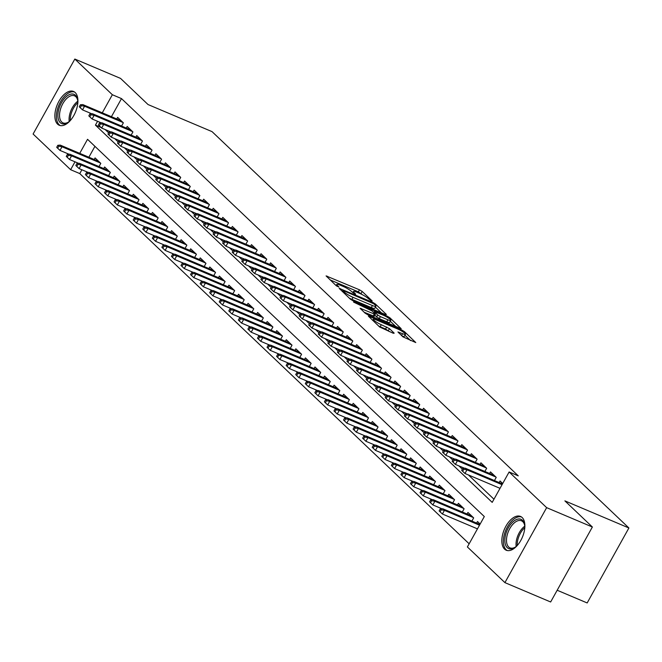 <?xml version="1.0" encoding="UTF-8"?>
<svg xmlns="http://www.w3.org/2000/svg" width="662" height="662" viewBox="0 0 662 662"><rect width="100%" height="100%" fill="white"/><g stroke="black" fill="none" stroke-linecap="round" stroke-linejoin="round"><path stroke-width="0.99" d="M371.581 301.045L372.176 300.945L362.205 291.47L359.474 289.815L326.085 275.905L336.271 285.752L338.944 287.068L337.496 285.587A7.39 1.233 29.1 0 1 336.784 284.428A7.39 1.233 29.1 0 1 340.235 285.165L342.933 286.307A7.39 1.233 29.1 0 1 351.679 291.594L354.882 293.978L355.635 294.135L354.195 292.654A7.39 1.233 29.1 0 1 353.483 291.495A7.39 1.233 29.1 0 1 356.934 292.232L359.632 293.374A7.39 1.233 29.1 0 1 368.378 298.661L371.581 301.045M504.56 549.129A18.346 9.822 112.9 0 1 505.056 527.837A18.346 9.822 112.9 0 1 520.506 516.434A18.346 9.822 112.9 0 1 522.153 517.519A18.346 9.822 112.9 0 1 521.648 538.81A18.346 9.822 112.9 0 1 506.198 550.221A18.346 9.822 112.9 0 1 504.56 549.129M57.594 124.158A18.346 9.822 112.9 0 1 58.099 102.867A18.346 9.822 112.9 0 1 73.54 91.464A18.346 9.822 112.9 0 1 75.187 92.556A18.346 9.822 112.9 0 1 74.69 113.847A18.346 9.822 112.9 0 1 59.241 125.25A18.346 9.822 112.9 0 1 57.594 124.158M402.901 336.834L415.777 342.56L404.482 331.662L401.751 330.015L368.353 316.105L379.649 326.995L393.336 333.284L394.196 333.151L389.455 328.642L381.287 324.694A6.173 1.026 29.1 0 1 375.759 321.666A6.173 1.026 29.1 0 1 373.385 319.307A6.173 1.026 29.1 0 1 376.273 319.92L397.548 328.923A6.173 1.026 29.1 0 1 403.075 331.96A6.173 1.026 29.1 0 1 405.45 334.318A6.173 1.026 29.1 0 1 402.562 333.698L397.945 331.968L402.901 336.834M81.889 169.77L79.771 173.576L70.627 169.704L33.1 134.022L74.831 59.05L120.55 78.406L148.04 104.546L212.055 131.639L628.9 527.978L564.885 500.877L592.374 527.01L546.647 507.655L504.916 582.626L467.389 546.953L484.311 516.559L87.541 139.31L79.73 153.352M74.831 59.05L112.35 94.732L102.279 112.83M97.571 121.287L95.436 125.126L492.205 502.375L509.119 471.981L518.263 475.854L121.502 98.605L112.35 94.732M509.119 471.981L546.647 507.655M385.516 314.574L386.376 314.442L375.296 303.916L372.565 302.261L339.176 288.351L350.471 299.249L353.202 300.896L385.516 314.574M389.893 317.793L401.189 328.683L367.791 314.773L365.06 313.118L360.095 308.252L374.287 314.028L375.139 313.896L371.994 310.908L353.549 302.071L387.162 316.138L389.893 317.793L389.364 318.745M476.739 528.549L477.327 529.103M121.576 126.037L123.364 122.842L117.621 117.381L116.752 118.953M131.142 135.131L132.921 131.928L127.187 126.475L126.31 128.039M140.7 144.217L142.479 141.023L136.744 135.569L135.875 137.133M150.266 153.311L152.045 150.109L146.31 144.655L145.433 146.219M159.823 162.397L161.602 159.203L155.868 153.75L154.999 155.313M169.381 171.491L171.16 168.289L165.426 162.835L164.557 164.399M178.947 180.577L180.726 177.383L174.991 171.93L174.114 173.494M188.505 189.671L190.284 186.469L184.549 181.016L183.68 182.58M198.062 198.757L199.85 195.563L194.107 190.11L193.238 191.674M207.628 207.851L209.407 204.649L203.673 199.196L202.795 200.76M217.186 216.937L218.965 213.743L213.23 208.29L212.361 209.854M226.743 226.032L228.531 222.829L222.788 217.376L221.919 218.948M236.309 235.118L238.088 231.923L232.354 226.47L231.477 228.034M245.867 244.212L247.646 241.009L241.911 235.556L241.042 237.128M255.433 253.298L257.212 250.104L251.477 244.65L250.6 246.214M264.99 262.392L266.769 259.19L261.035 253.736L260.166 255.309M274.548 271.486L276.327 268.284L270.593 262.831L269.724 264.395M284.114 280.572L285.893 277.37L280.158 271.917L279.281 273.489M293.671 289.666L295.451 286.464L289.716 281.011L288.847 282.575M303.229 298.752L305.017 295.558L299.274 290.097L298.405 291.669M312.795 307.847L314.574 304.644L308.84 299.191L307.962 300.755M322.353 316.933L324.132 313.738L318.397 308.277L317.528 309.849M331.91 326.027L333.698 322.824L327.955 317.371L327.086 318.935M341.476 335.113L343.255 331.919L337.521 326.457L336.644 328.029M351.034 344.207L352.813 341.004L347.078 335.551L346.209 337.115M360.6 353.293L362.379 350.099L356.644 344.645L355.767 346.209M370.157 362.387L371.936 359.185L366.202 353.731L365.333 355.295M379.715 371.473L381.494 368.279L375.759 362.826L374.891 364.39M389.281 380.567L391.06 377.365L385.325 371.912L384.448 373.476M398.838 389.653L400.618 386.459L394.883 381.006L394.014 382.57M408.396 398.747L410.183 395.545L404.441 390.092L403.572 391.656M417.962 407.833L419.741 404.639L414.007 399.186L413.129 400.75M427.52 416.928L429.299 413.725L423.564 408.272L422.695 409.836M437.077 426.014L438.865 422.819L433.122 417.366L432.253 418.93M446.643 435.108L448.422 431.905L442.688 426.452L441.811 428.016M456.201 444.194L457.98 441L452.245 435.546L451.376 437.11M465.767 453.288L467.546 450.086L461.811 444.632L460.934 446.205M475.324 462.374L477.103 459.18L471.369 453.727L470.5 455.291M484.882 471.468L486.661 468.266L480.926 462.812L480.058 464.385M494.448 480.562L496.227 477.36L490.492 471.907L489.615 473.471M121.502 98.605L111.431 116.694M105.159 129.545L108.626 132.839M114.716 138.631L118.184 141.933M124.274 147.725L127.749 151.027M133.84 156.811L137.307 160.113M143.397 165.905L146.865 169.207M152.963 174.991L156.431 178.293M162.521 184.086L165.988 187.387M172.079 193.172L175.554 196.473M181.645 202.266L185.112 205.568M191.202 211.36L194.669 214.653M200.76 220.446L204.235 223.748M210.326 229.54L213.793 232.834M219.883 238.626L223.351 241.928M229.441 247.72L232.916 251.014M239.007 256.806L242.474 260.108M248.564 265.901L252.032 269.194M258.13 274.987L261.598 278.288M267.688 284.081L271.155 287.374M277.246 293.167L280.721 296.468M286.812 302.261L290.279 305.554M296.369 311.347L299.836 314.649M305.927 320.441L309.402 323.735M315.493 329.527L318.96 332.829M325.05 338.621L328.517 341.915M334.608 347.707L338.083 351.009M344.174 356.801L347.641 360.095M353.731 365.887L357.199 369.189M363.297 374.982L366.765 378.283M372.855 384.068L376.322 387.369M382.413 393.162L385.888 396.464M391.978 402.248L395.446 405.549M401.536 411.342L405.003 414.644M411.094 420.428L414.569 423.73M420.66 429.522L424.127 432.824M430.217 438.616L433.684 441.91M439.775 447.702L443.25 451.004M449.341 456.797L452.808 460.09M458.898 465.882L462.366 469.184M468.464 474.977L493.96 499.214M499.297 488.026L499.876 488.581M499.181 482.565L500.05 480.993L502.698 483.517M79.771 173.576L469.151 543.792M94.931 146.335L88.874 157.225M94.194 159.476L95.071 157.912L100.806 163.365L99.027 166.559M103.76 168.57L104.629 166.998L110.364 172.451L108.585 175.653M113.318 177.656L114.187 176.092L119.93 181.545L118.142 184.739M122.875 186.75L123.753 185.178L129.487 190.631L127.708 193.834M132.441 195.836L133.31 194.272L139.045 199.725L137.266 202.92M141.999 204.93L142.868 203.358L148.611 208.811L146.832 212.014M151.565 214.016L152.434 212.452L158.168 217.906L156.389 221.108M161.123 223.111L161.991 221.538L167.726 226.992L165.947 230.194M170.68 232.197L171.557 230.633L177.292 236.086L175.513 239.288M180.246 241.291L181.115 239.718L186.85 245.172L185.07 248.374M189.804 250.377L190.673 248.813L196.415 254.266L194.628 257.468M199.361 259.471L200.238 257.899L205.973 263.36L204.194 266.554M208.927 268.557L209.796 266.993L215.531 272.446L213.752 275.649M218.485 277.651L219.354 276.079L225.097 281.54L223.309 284.734M228.042 286.737L228.92 285.173L234.654 290.626L232.875 293.829M237.608 295.831L238.477 294.267L244.212 299.721L242.433 302.915M247.166 304.917L248.043 303.353L253.778 308.806L251.999 312.009M256.732 314.011L257.601 312.447L263.335 317.901L261.556 321.095M266.29 323.097L267.158 321.533L272.893 326.987L271.114 330.189M275.847 332.192L276.724 330.628L282.459 336.081L280.68 339.275M285.413 341.278L286.282 339.714L292.016 345.167L290.237 348.369M294.971 350.372L295.84 348.808L301.582 354.261L299.795 357.455M304.528 359.458L305.405 357.894L311.14 363.347L309.361 366.549M314.094 368.552L314.963 366.988L320.698 372.441L318.918 375.635M323.652 377.638L324.521 376.074L330.264 381.527L328.476 384.73M333.209 386.732L334.087 385.168L339.821 390.621L338.042 393.816M342.775 395.826L343.644 394.254L349.379 399.707L347.6 402.91M352.333 404.912L353.21 403.348L358.945 408.802L357.166 411.996M361.899 414.007L362.768 412.434L368.502 417.887L366.723 421.09M371.456 423.092L372.325 421.529L378.06 426.982L376.281 430.176M381.014 432.187L381.891 430.614L387.626 436.068L385.847 439.27M390.58 441.273L391.449 439.709L397.183 445.162L395.404 448.364M400.138 450.367L401.007 448.795L406.749 454.248L404.962 457.45M409.695 459.453L410.572 457.889L416.307 463.342L414.528 466.544M419.261 468.547L420.13 466.975L425.865 472.436L424.085 475.63M428.819 477.633L429.688 476.069L435.431 481.522L433.643 484.725M438.376 486.727L439.254 485.155L444.988 490.616L443.209 493.811M447.942 495.813L448.811 494.249L454.546 499.702L452.767 502.905M457.5 504.907L458.377 503.335L464.112 508.797L462.333 511.991M467.066 513.993L467.935 512.429L473.669 517.883L471.89 521.085M476.623 523.088L477.492 521.524L480.14 524.039M557.172 590.247L587.169 602.95L628.9 527.978M592.374 527.01L550.643 601.981L504.916 582.626M75.013 161.818L70.627 169.704M101.071 127.509L95.436 125.126M362.28 294.64L358.349 291.843L330.106 279.894M381.436 312.853L375.42 307.127M373.815 303.833L343.537 290.668L342.784 290.51L344.298 292.058A7.39 1.233 29.1 0 0 353.045 297.346L372.441 305.546A7.39 1.233 29.1 0 0 375.892 306.291A7.39 1.233 29.1 0 0 375.18 305.124L373.815 303.833M349.263 298.099A7.39 1.233 29.1 0 0 351.919 299.373L353.045 297.346M375.892 306.291L374.758 308.31A7.39 1.233 29.1 0 1 371.308 307.573L351.919 299.373M390.29 321.269L396.033 326.722M364.125 312.232L374.237 316.287L375.362 314.26M387.882 319.787A6.173 1.026 29.1 0 0 390.77 320.4A6.173 1.026 29.1 0 0 388.395 318.041A6.173 1.026 29.1 0 0 382.859 315.013L374.287 311.612L377.654 314.963L380.385 316.61L387.882 319.787L386.757 321.815A6.173 1.026 29.1 0 0 389.637 322.427L390.77 320.4M386.757 321.815L379.26 318.637L374.775 315.319M401.958 335.932A6.173 1.026 29.1 0 0 404.325 336.337L405.45 334.318M378.606 326.002A6.173 1.026 29.1 0 0 380.162 326.722L381.287 324.694M389.256 331.554L385.59 329.022L380.162 326.722M372.838 320.276L372.383 320.085M410.622 340.599L404.954 335.212M57.834 145.292L56.709 147.312L57.668 148.222L58.794 146.194L57.834 145.292L60.283 145.119L62.005 146.757L59.977 150.406L69.088 154.263M58.794 146.194L62.005 146.757L100.459 163.034M60.283 145.119L98.737 161.396M59.977 150.406L57.668 148.222M81.352 105.672L80.392 104.761L79.266 106.789L80.218 107.699L81.352 105.672L84.562 106.234L82.841 104.596L121.295 120.873M123.016 122.511L84.562 106.234L82.527 109.884L91.646 113.74M80.218 107.699L82.527 109.884M82.841 104.596L80.392 104.761M70.47 120.335A15.871 8.498 112.9 0 1 68.037 122.379A15.871 8.498 112.9 0 1 60.242 122.652A15.871 8.498 112.9 0 1 61.401 102.842A15.871 8.498 112.9 0 1 75.468 95.295A15.871 8.498 112.9 0 1 77.603 99.772A15.871 8.498 112.9 0 1 77.835 102.941M77.694 100.326A14.696 7.87 -67.1 0 0 75.816 96.702A14.696 7.87 -67.1 0 0 74.5 95.825A14.696 7.87 -67.1 0 0 62.129 104.968A14.696 7.87 -67.1 0 0 61.723 122.023A14.696 7.87 -67.1 0 0 63.039 122.9A14.696 7.87 -67.1 0 0 68.492 122.056M74.583 92.043A18.23 9.764 -67.1 0 0 59.456 103.868A18.23 9.764 -67.1 0 0 59.117 124.679A18.23 9.764 -67.1 0 0 60.383 125.59M517.427 545.306A15.871 8.498 112.9 0 1 514.995 547.35A15.871 8.498 112.9 0 1 505.42 535.467A15.871 8.498 112.9 0 1 515.458 520.034A15.871 8.498 112.9 0 1 524.569 524.743A15.871 8.498 112.9 0 1 524.792 527.912M524.652 525.297A14.696 7.87 -67.1 0 0 521.457 520.795A14.696 7.87 -67.1 0 0 507.034 535.74A14.696 7.87 -67.1 0 0 509.997 547.871A14.696 7.87 -67.1 0 0 515.458 547.027M521.54 517.014A18.23 9.764 -67.1 0 0 504.03 535.699A18.23 9.764 -67.1 0 0 507.34 550.561M67.4 154.378L66.274 156.406L67.226 157.316L68.352 155.289L67.4 154.378L69.841 154.213L71.562 155.851L69.535 159.492L78.654 163.357M68.352 155.289L71.562 155.851L110.016 172.128M69.841 154.213L108.295 170.49M69.535 159.492L67.226 157.316M76.957 163.473L75.832 165.492L76.784 166.402L77.917 164.375L76.957 163.473L79.407 163.299L81.128 164.937L79.092 168.587L88.212 172.443M77.917 164.375L81.128 164.937L119.582 181.214M79.407 163.299L117.861 179.576M79.092 168.587L76.784 166.402M86.523 172.559L85.39 174.586L86.35 175.496L87.475 173.469L86.523 172.559L88.965 172.393L90.686 174.032L88.658 177.673L97.769 181.537M87.475 173.469L90.686 174.032L129.14 190.308M88.965 172.393L127.418 188.67M88.658 177.673L86.35 175.496M96.081 181.653L94.956 183.672L95.907 184.582L97.033 182.555L96.081 181.653L98.53 181.479L100.252 183.117L98.216 186.767L107.335 190.623M97.033 182.555L100.252 183.117L138.697 199.394M98.53 181.479L136.976 197.756M98.216 186.767L95.907 184.582M90.909 114.766L89.958 113.856L88.824 115.883L89.784 116.793L90.909 114.766L94.12 115.32L92.399 113.69L130.853 129.967M132.574 131.597L94.12 115.32L92.092 118.97L101.203 122.826M89.784 116.793L92.092 118.97M92.399 113.69L89.958 113.856M100.467 123.852L99.515 122.942L98.39 124.969L99.341 125.879L100.467 123.852L103.686 124.415L101.965 122.776L140.418 139.053M142.131 140.692L103.686 124.415L101.65 128.064L110.769 131.92M99.341 125.879L101.65 128.064M101.965 122.776L99.515 122.942M110.033 132.946L109.073 132.036L107.947 134.063L108.907 134.974L110.033 132.946L113.243 133.501L111.522 131.87L149.976 148.147M151.697 149.778L113.243 133.501L111.216 137.15L120.327 141.006M108.907 134.974L111.216 137.15M111.522 131.87L109.073 132.036M119.59 142.032L118.639 141.122L117.505 143.149L118.465 144.059L119.59 142.032L122.801 142.595L121.08 140.956L159.534 157.233M161.255 158.872L122.801 142.595L120.774 146.244L129.893 150.1M118.465 144.059L120.774 146.244M121.08 140.956L118.639 141.122M105.639 190.739L104.513 192.766L105.473 193.676L106.599 191.649L105.639 190.739L108.088 190.573L109.809 192.212L107.782 195.853L116.893 199.717M106.599 191.649L109.809 192.212L148.263 208.489M108.088 190.573L146.542 206.85M107.782 195.853L105.473 193.676M129.156 151.126L128.196 150.216L127.071 152.243L128.023 153.154L129.156 151.126L132.367 151.681L130.646 150.051L169.1 166.328M170.821 167.958L132.367 151.681L130.331 155.33L139.45 159.186M128.023 153.154L130.331 155.33M130.646 150.051L128.196 150.216M115.205 199.833L114.071 201.86L115.031 202.762L116.156 200.735L115.205 199.833L117.646 199.659L119.367 201.298L117.34 204.947L126.459 208.803M116.156 200.735L119.367 201.298L157.821 217.575M117.646 199.659L156.1 215.936M117.34 204.947L115.031 202.762M138.714 160.212L137.754 159.302L136.629 161.329L137.588 162.24L138.714 160.212L141.925 160.775L140.203 159.137L178.657 175.413M180.378 177.052L141.925 160.775L139.897 164.424L149.008 168.28M137.588 162.24L139.897 164.424M140.203 159.137L137.754 159.302M124.762 208.919L123.637 210.946L124.588 211.857L125.722 209.829L124.762 208.919L127.212 208.753L128.933 210.392L126.897 214.033L136.016 217.897M125.722 209.829L128.933 210.392L167.387 226.669M127.212 208.753L165.665 225.03M126.897 214.033L124.588 211.857M148.271 169.306L147.32 168.396L146.186 170.424L147.146 171.334L148.271 169.306L151.482 169.861L149.761 168.231L188.215 184.508M189.936 186.138L151.482 169.861L149.455 173.51L158.574 177.366M147.146 171.334L149.455 173.51M149.761 168.231L147.32 168.396M134.32 218.013L133.194 220.041L134.154 220.942L135.28 218.923L134.32 218.013L136.769 217.839L138.49 219.478L136.463 223.127L145.574 226.983M135.28 218.923L138.49 219.478L176.944 235.755M136.769 217.839L175.223 234.116M136.463 223.127L134.154 220.942M157.837 178.392L156.877 177.482L155.752 179.51L156.704 180.42L157.837 178.392L161.048 178.955L159.327 177.317L197.781 193.594M199.502 195.232L161.048 178.955L159.012 182.604L168.131 186.461M156.704 180.42L159.012 182.604M159.327 177.317L156.877 177.482M143.886 227.099L142.752 229.126L143.712 230.037L144.837 228.009L143.886 227.099L146.327 226.934L148.048 228.572L146.021 232.213L155.14 236.077M144.837 228.009L148.048 228.572L186.502 244.849M146.327 226.934L184.781 243.211M146.021 232.213L143.712 230.037M167.395 187.487L166.435 186.576L165.31 188.604L166.27 189.514L167.395 187.487L170.606 188.041L168.884 186.411L207.338 202.688M209.06 204.318L170.606 188.041L168.578 191.69L177.689 195.555M166.27 189.514L168.578 191.69M168.884 186.411L166.435 186.576M153.443 236.193L152.318 238.221L153.27 239.123L154.403 237.104L153.443 236.193L155.893 236.02L157.614 237.658L155.578 241.307L164.697 245.163M154.403 237.104L157.614 237.658L196.068 253.935M155.893 236.02L194.347 252.296M155.578 241.307L153.27 239.123M176.953 196.573L176.001 195.671L174.876 197.69L175.827 198.6L176.953 196.573L180.163 197.135L178.442 195.497L216.896 211.774M218.617 213.412L180.163 197.135L178.136 200.785L187.255 204.641M175.827 198.6L178.136 200.785M178.442 195.497L176.001 195.671M163.001 245.279L161.876 247.307L162.835 248.217L163.961 246.19L163.001 245.279L165.45 245.114L167.172 246.752L165.144 250.393L174.255 254.258M163.961 246.19L167.172 246.752L205.625 263.029M165.45 245.114L203.904 261.391M165.144 250.393L162.835 248.217M186.519 205.667L185.559 204.757L184.433 206.784L185.385 207.694L186.519 205.667L189.729 206.23L188.008 204.591L226.462 220.868M228.183 222.506L189.729 206.23L187.694 209.871L196.813 213.735M185.385 207.694L187.694 209.871M188.008 204.591L185.559 204.757M172.567 254.373L171.441 256.401L172.393 257.303L173.518 255.284L172.567 254.373L175.008 254.208L176.729 255.838L174.702 259.487L183.821 263.344M173.518 255.284L176.729 255.838L215.183 272.115M175.008 254.208L213.462 270.477M174.702 259.487L172.393 257.303M196.076 214.753L195.125 213.851L193.991 215.87L194.951 216.78L196.076 214.753L199.287 215.315L197.566 213.677L236.02 229.954M237.741 231.592L199.287 215.315L197.259 218.965L206.37 222.821M194.951 216.78L197.259 218.965M197.566 213.677L195.125 213.851M205.634 223.847L204.682 222.937L203.557 224.964L204.508 225.874L205.634 223.847L208.853 224.41L207.132 222.771L245.585 239.048M247.298 240.687L208.853 224.41L206.817 228.051L215.936 231.915M204.508 225.874L206.817 228.051M207.132 222.771L204.682 222.937M215.2 232.933L214.24 232.031L213.114 234.05L214.074 234.96L215.2 232.933L218.41 233.496L216.689 231.857L255.143 248.134M256.864 249.773L218.41 233.496L216.383 237.145L225.494 241.001M214.074 234.96L216.383 237.145M216.689 231.857L214.24 232.031M182.124 263.459L180.999 265.487L181.951 266.397L183.084 264.37L182.124 263.459L184.574 263.294L186.295 264.932L184.259 268.582L193.378 272.438M183.084 264.37L186.295 264.932L224.749 281.209M184.574 263.294L223.028 279.571M184.259 268.582L181.951 266.397M191.69 272.554L190.557 274.581L191.517 275.491L192.642 273.464L191.69 272.554L194.131 272.388L195.853 274.018L193.825 277.668L202.936 281.524M192.642 273.464L195.853 274.018L234.307 290.295M194.131 272.388L232.585 288.665M193.825 277.668L191.517 275.491M201.248 281.64L200.123 283.667L201.074 284.577L202.2 282.55L201.248 281.64L203.697 281.474L205.419 283.113L203.383 286.762L212.502 290.618M202.2 282.55L205.419 283.113L243.864 299.389M203.697 281.474L242.151 297.751M203.383 286.762L201.074 284.577M224.757 242.027L223.806 241.117L222.672 243.144L223.632 244.055L224.757 242.027L227.968 242.59L226.247 240.951L264.701 257.228M266.422 258.867L227.968 242.59L225.941 246.231L235.06 250.095M223.632 244.055L225.941 246.231M226.247 240.951L223.806 241.117M210.806 290.734L209.68 292.761L210.64 293.671L211.766 291.644L210.806 290.734L213.255 290.568L214.976 292.199L212.949 295.848L222.06 299.704M211.766 291.644L214.976 292.199L253.43 308.475M213.255 290.568L251.709 306.845M212.949 295.848L210.64 293.671M234.323 251.113L233.363 250.211L232.238 252.239L233.19 253.141L234.323 251.113L237.534 251.676L235.813 250.037L274.267 266.314M275.988 267.953L237.534 251.676L235.498 255.325L244.617 259.181M233.19 253.141L235.498 255.325M235.813 250.037L233.363 250.211M220.372 299.82L219.238 301.847L220.198 302.757L221.323 300.73L220.372 299.82L222.813 299.654L224.534 301.293L222.506 304.942L231.626 308.798M221.323 300.73L224.534 301.293L262.988 317.57M222.813 299.654L261.267 315.931M222.506 304.942L220.198 302.757M243.881 260.207L242.921 259.297L241.796 261.325L242.755 262.235L243.881 260.207L247.092 260.77L245.37 259.132L283.824 275.409M285.545 277.047L247.092 260.77L245.064 264.411L254.175 268.276M242.755 262.235L245.064 264.411M245.37 259.132L242.921 259.297M229.929 308.914L228.804 310.941L229.755 311.852L230.889 309.824L229.929 308.914L232.379 308.749L234.1 310.379L232.064 314.028L241.183 317.884M230.889 309.824L234.1 310.379L272.554 326.656M232.379 308.749L270.832 325.025M232.064 314.028L229.755 311.852M253.438 269.302L252.487 268.391L251.353 270.419L252.313 271.321L253.438 269.302L256.649 269.856L254.928 268.218L293.382 284.495M295.103 286.133L256.649 269.856L254.622 273.505L263.741 277.361M252.313 271.321L254.622 273.505M254.928 268.218L252.487 268.391M239.487 318L238.361 320.027L239.321 320.938L240.447 318.91L239.487 318L241.936 317.834L243.657 319.473L241.63 323.122L250.741 326.978M240.447 318.91L243.657 319.473L282.111 335.75M241.936 317.834L280.39 334.111M241.63 323.122L239.321 320.938M263.004 278.388L262.044 277.477L260.919 279.505L261.871 280.415L263.004 278.388L266.215 278.95L264.494 277.312L302.948 293.589M304.669 295.227L266.215 278.95L264.179 282.591L273.298 286.456M261.871 280.415L264.179 282.591M264.494 277.312L262.044 277.477M249.053 327.094L247.919 329.122L248.879 330.032L250.004 328.004L249.053 327.094L251.494 326.929L253.215 328.559L251.188 332.208L260.307 336.064M250.004 328.004L253.215 328.559L291.669 344.836M251.494 326.929L289.948 343.206M251.188 332.208L248.879 330.032M272.562 287.482L271.602 286.572L270.477 288.599L271.437 289.501L272.562 287.482L275.773 288.036L274.051 286.398L312.505 302.675M314.227 304.313L275.773 288.036L273.745 291.685L282.856 295.542M271.437 289.501L273.745 291.685M274.051 286.398L271.602 286.572M258.61 336.18L257.485 338.208L258.437 339.118L259.57 337.09L258.61 336.18L261.06 336.015L262.781 337.653L260.745 341.302L269.864 345.159M259.57 337.09L262.781 337.653L301.235 353.93M261.06 336.015L299.514 352.292M260.745 341.302L258.437 339.118M282.12 296.568L281.168 295.657L280.043 297.685L280.994 298.595L282.12 296.568L285.33 297.13L283.609 295.492L322.063 311.769M323.784 313.407L285.33 297.13L283.303 300.771L292.422 304.636M280.994 298.595L283.303 300.771M283.609 295.492L281.168 295.657M268.168 345.274L267.043 347.302L268.002 348.212L269.128 346.185L268.168 345.274L270.617 345.109L272.339 346.739L270.311 350.388L279.422 354.244M269.128 346.185L272.339 346.739L310.792 363.016M270.617 345.109L309.071 361.386M270.311 350.388L268.002 348.212M291.685 305.662L290.726 304.752L289.6 306.779L290.552 307.681L291.685 305.662L294.896 306.216L293.175 304.586L331.629 320.863M333.35 322.493L294.896 306.216L292.869 309.866L301.98 313.722M290.552 307.681L292.869 309.866M293.175 304.586L290.726 304.752M277.734 354.36L276.608 356.388L277.56 357.298L278.685 355.271L277.734 354.36L280.175 354.195L281.896 355.833L279.869 359.483L288.988 363.339M278.685 355.271L281.896 355.833L320.35 372.11M280.175 354.195L318.629 370.472M279.869 359.483L277.56 357.298M287.291 363.455L286.166 365.482L287.118 366.392L288.251 364.365L287.291 363.455L289.741 363.289L291.462 364.919L289.426 368.568L298.545 372.433M288.251 364.365L291.462 364.919L329.916 381.196M289.741 363.289L328.195 379.566M289.426 368.568L287.118 366.392M296.857 372.549L295.724 374.568L296.684 375.478L297.809 373.451L296.857 372.549L299.298 372.375L301.02 374.013L298.992 377.663L308.103 381.519M297.809 373.451L301.02 374.013L339.474 390.29M299.298 372.375L337.752 388.652M298.992 377.663L296.684 375.478M301.243 314.748L300.291 313.838L299.158 315.865L300.118 316.775L301.243 314.748L304.454 315.311L302.733 313.672L341.187 329.949M342.908 331.588L304.454 315.311L302.426 318.96L311.537 322.816M300.118 316.775L302.426 318.96M302.733 313.672L300.291 313.838M310.801 323.842L309.849 322.932L308.724 324.959L309.675 325.87L310.801 323.842L314.02 324.397L312.298 322.766L350.752 339.043M352.465 340.673L314.02 324.397L311.984 328.046L321.103 331.902M309.675 325.87L311.984 328.046M312.298 322.766L309.849 322.932M320.367 332.928L319.407 332.018L318.281 334.045L319.241 334.955L320.367 332.928L323.577 333.491L321.856 331.852L360.31 348.129M362.031 349.768L323.577 333.491L321.55 337.14L330.661 340.996M319.241 334.955L321.55 337.14M321.856 331.852L319.407 332.018M306.415 381.635L305.29 383.662L306.241 384.572L307.367 382.545L306.415 381.635L308.864 381.469L310.586 383.108L308.55 386.749L317.669 390.613M307.367 382.545L310.586 383.108L349.031 399.385M308.864 381.469L347.318 397.746M308.55 386.749L306.241 384.572M329.924 342.022L328.973 341.112L327.839 343.139L328.799 344.05L329.924 342.022L333.135 342.577L331.414 340.947L369.868 357.223M371.589 358.854L333.135 342.577L331.108 346.226L340.227 350.082M328.799 344.05L331.108 346.226M331.414 340.947L328.973 341.112M315.973 390.729L314.847 392.748L315.807 393.658L316.933 391.631L315.973 390.729L318.422 390.555L320.143 392.194L318.116 395.843L327.227 399.699M316.933 391.631L320.143 392.194L358.597 408.471M318.422 390.555L356.876 406.832M318.116 395.843L315.807 393.658M339.49 351.108L338.53 350.198L337.405 352.225L338.356 353.136L339.49 351.108L342.701 351.671L340.98 350.033L379.434 366.309M381.155 367.948L342.701 351.671L340.665 355.32L349.784 359.176M338.356 353.136L340.665 355.32M340.98 350.033L338.53 350.198M325.538 399.815L324.405 401.842L325.365 402.753L326.49 400.725L325.538 399.815L327.98 399.649L329.701 401.288L327.673 404.929L336.793 408.793M326.49 400.725L329.701 401.288L368.155 417.565M327.98 399.649L366.434 415.926M327.673 404.929L325.365 402.753M349.048 360.202L348.088 359.292L346.962 361.32L347.922 362.23L349.048 360.202L352.258 360.757L350.537 359.127L388.991 375.404M390.712 377.034L352.258 360.757L350.231 364.406L359.342 368.262M347.922 362.23L350.231 364.406M350.537 359.127L348.088 359.292M335.096 408.909L333.971 410.928L334.922 411.838L336.056 409.811L335.096 408.909L337.546 408.735L339.267 410.374L337.231 414.023L346.35 417.879M336.056 409.811L339.267 410.374L377.721 426.651M337.546 408.735L375.999 425.012M337.231 414.023L334.922 411.838M358.605 369.288L357.654 368.378L356.52 370.406L357.48 371.316L358.605 369.288L361.816 369.851L360.095 368.213L398.549 384.49M400.27 386.128L361.816 369.851L359.789 373.5L368.908 377.357M357.48 371.316L359.789 373.5M360.095 368.213L357.654 368.378M344.654 417.995L343.528 420.022L344.488 420.933L345.614 418.905L344.654 417.995L347.103 417.83L348.824 419.468L346.797 423.109L355.908 426.973M345.614 418.905L348.824 419.468L387.278 435.745M347.103 417.83L385.557 434.107M346.797 423.109L344.488 420.933M354.22 427.089L353.086 429.117L354.046 430.019L355.171 428L354.22 427.089L356.661 426.916L358.382 428.554L356.355 432.203L365.474 436.059M355.171 428L358.382 428.554L396.836 444.831M356.661 426.916L395.115 443.192M356.355 432.203L354.046 430.019M363.777 436.175L362.652 438.203L363.603 439.113L364.737 437.086L363.777 436.175L366.227 436.01L367.948 437.648L365.912 441.289L375.031 445.154M364.737 437.086L367.948 437.648L406.402 453.925M366.227 436.01L404.681 452.287M365.912 441.289L363.603 439.113M368.171 378.383L367.211 377.472L366.086 379.5L367.038 380.41L368.171 378.383L371.382 378.937L369.661 377.307L408.115 393.584M409.836 395.214L371.382 378.937L369.346 382.586L378.465 386.442M367.038 380.41L369.346 382.586M369.661 377.307L367.211 377.472M377.729 387.469L376.769 386.558L375.644 388.586L376.604 389.496L377.729 387.469L380.94 388.031L379.218 386.393L417.672 402.67M419.394 404.308L380.94 388.031L378.912 391.681L388.023 395.537M376.604 389.496L378.912 391.681M379.218 386.393L376.769 386.558M387.287 396.563L386.335 395.653L385.21 397.68L386.161 398.59L387.287 396.563L390.497 397.117L388.784 395.487L427.23 411.764M428.951 413.394L390.497 397.117L388.47 400.767L397.589 404.623M386.161 398.59L388.47 400.767M388.784 395.487L386.335 395.653M373.335 445.269L372.209 447.297L373.169 448.199L374.295 446.18L373.335 445.269L375.784 445.096L377.505 446.734L375.478 450.383L384.589 454.24M374.295 446.18L377.505 446.734L415.959 463.011M375.784 445.096L414.238 461.373M375.478 450.383L373.169 448.199M396.852 405.649L395.893 404.739L394.767 406.766L395.719 407.676L396.852 405.649L400.063 406.211L398.342 404.573L436.796 420.85M438.517 422.488L400.063 406.211L398.036 409.861L407.147 413.717M395.719 407.676L398.036 409.861M398.342 404.573L395.893 404.739M382.901 454.355L381.775 456.383L382.727 457.293L383.852 455.266L382.901 454.355L385.342 454.19L387.063 455.828L385.036 459.469L394.155 463.334M383.852 455.266L387.063 455.828L425.517 472.105M385.342 454.19L423.796 470.467M385.036 459.469L382.727 457.293M406.41 414.743L405.458 413.833L404.325 415.86L405.285 416.77L406.41 414.743L409.621 415.297L407.9 413.667L446.353 429.944M448.075 431.574L409.621 415.297L407.593 418.947L416.704 422.811M405.285 416.77L407.593 418.947M407.9 413.667L405.458 413.833M392.458 463.45L391.333 465.477L392.285 466.379L393.418 464.36L392.458 463.45L394.908 463.276L396.629 464.914L394.593 468.564L403.712 472.42M393.418 464.36L396.629 464.914L435.083 481.191M394.908 463.276L433.362 479.553M394.593 468.564L392.285 466.379M415.968 423.829L415.016 422.927L413.891 424.946L414.842 425.856L415.968 423.829L419.187 424.392L417.465 422.753L455.919 439.03M457.632 440.669L419.187 424.392L417.151 428.041L426.27 431.897M414.842 425.856L417.151 428.041M417.465 422.753L415.016 422.927M402.024 472.536L400.891 474.563L401.851 475.473L402.976 473.446L402.024 472.536L404.465 472.37L406.187 474.009L404.159 477.65L413.27 481.514M402.976 473.446L406.187 474.009L444.641 490.285M404.465 472.37L442.919 488.647M404.159 477.65L401.851 475.473M425.534 432.923L424.574 432.013L423.448 434.04L424.408 434.951L425.534 432.923L428.744 433.486L427.023 431.847L465.477 448.124M467.198 449.763L428.744 433.486L426.717 437.127L435.828 440.991M424.408 434.951L426.717 437.127M427.023 431.847L424.574 432.013M411.582 481.63L410.457 483.657L411.408 484.559L412.534 482.54L411.582 481.63L414.031 481.464L415.753 483.094L413.717 486.744L422.836 490.6M412.534 482.54L415.753 483.094L454.198 499.371M414.031 481.464L452.485 497.741M413.717 486.744L411.408 484.559M435.091 442.009L434.14 441.107L433.006 443.126L433.966 444.037L435.091 442.009L438.302 442.572L436.581 440.933L475.035 457.21M476.756 458.849L438.302 442.572L436.275 446.221L445.394 450.077M433.966 444.037L436.275 446.221M436.581 440.933L434.14 441.107M421.14 490.716L420.014 492.743L420.974 493.653L422.099 491.626L421.14 490.716L423.589 490.55L425.31 492.189L423.283 495.838L432.394 499.694M422.099 491.626L425.31 492.189L463.764 508.466M423.589 490.55L462.043 506.827M423.283 495.838L420.974 493.653M444.657 451.103L443.697 450.193L442.572 452.22L443.523 453.131L444.657 451.103L447.868 451.666L446.147 450.028L484.601 466.305M486.322 467.943L447.868 451.666L445.832 455.307L454.951 459.171M443.523 453.131L445.832 455.307M446.147 450.028L443.697 450.193M430.705 499.81L429.572 501.837L430.532 502.748L431.657 500.72L430.705 499.81L433.147 499.644L434.868 501.275L432.84 504.924L441.959 508.78M431.657 500.72L434.868 501.275L473.322 517.552M433.147 499.644L471.601 515.921M432.84 504.924L430.532 502.748M454.215 460.189L453.255 459.287L452.129 461.306L453.089 462.217L454.215 460.189L457.425 460.752L455.704 459.114L494.158 475.39M495.879 477.029L457.425 460.752L455.398 464.401L464.509 468.257M453.089 462.217L455.398 464.401M455.704 459.114L453.255 459.287M440.263 508.896L439.138 510.923L440.089 511.834L441.223 509.806L440.263 508.896L442.713 508.73L444.434 510.369L442.398 514.018L477.459 528.855M441.223 509.806L444.434 510.369L479.495 525.206M442.713 508.73L479.9 524.478M442.398 514.018L440.089 511.834M463.772 469.284L462.821 468.373L461.687 470.401L462.647 471.311L463.772 469.284L466.983 469.846L465.262 468.208L502.458 483.947M502.044 484.683L466.983 469.846L464.956 473.487L500.017 488.333M462.647 471.311L464.956 473.487M465.262 468.208L462.821 468.373M353.781 293.398L354.195 292.654M337.082 286.332L337.496 285.587M326.813 276.757L327.16 276.137M358.349 291.843L359.474 289.815M361.08 293.498L362.205 291.47M339.904 289.203L340.251 288.582M372.251 302.832L372.565 302.261M374.816 304.785L375.296 303.916M342.453 291.628L342.941 290.759M343.818 292.927L344.298 292.058M371.308 307.573L372.441 305.546M360.831 309.104L361.179 308.484M373.153 316.055L374.287 314.028M386.699 316.974L387.162 316.138M374.03 312.836L374.51 311.976M376.529 316.99L377.654 314.963M379.26 318.637L380.385 316.61M398.673 332.82L399.02 332.2M401.536 335.543L402.562 333.698M385.59 329.022L386.724 326.995M388.329 330.669L389.455 328.642M369.09 316.949L369.437 316.337M401.296 330.834L401.751 330.015M403.969 332.597L404.482 331.662M69.204 121.502A14.696 7.87 112.9 0 1 77.785 101.228M77.835 102.701A14.216 7.613 -67.1 0 0 70.296 120.509M516.161 546.473A14.696 7.87 112.9 0 1 516.559 539.778A14.696 7.87 112.9 0 1 524.751 526.191M524.792 527.672A14.216 7.613 -67.1 0 0 517.75 540.118A14.216 7.613 -67.1 0 0 517.254 545.48M352.821 292.678L353.483 291.495M336.13 285.612L336.784 284.428M342.262 291.445L342.784 290.51M373.749 312.572L374.287 311.612M372.756 320.433L373.385 319.307"/></g></svg>
